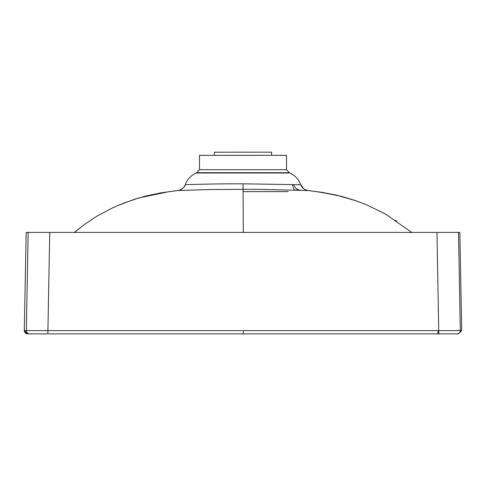 <?xml version="1.0" encoding="UTF-8"?>
<svg xmlns="http://www.w3.org/2000/svg" width="486" height="486" viewBox="0 0 486 486"><rect width="100%" height="100%" fill="white"/><g stroke="black" fill="none" stroke-linecap="round" stroke-linejoin="round"><path stroke-width="0.73" d="M199.503 169.675L199.503 155.332L286.497 155.332L286.497 169.675L199.503 169.675L196.678 172.7L289.322 172.7L289.759 173.01L196.241 173.01L196.678 172.7M177.833 190.542L161.255 192.784L146.158 195.943L134.391 199.303L118.153 205.42M243.304 232.411L243.055 183.823L300.767 184.729L303.707 188.756M173.21 191.065L177.821 190.542C177.59 191.156 184.467 188.768 185.233 184.729L185.233 184.729C183.866 188.076 181.393 190.014 177.821 190.542L209.241 189.552L246.208 189.297M259.032 189.333L308.173 190.542C304.582 190.038 302.11 188.094 300.767 184.729C298.708 179.304 295.038 175.397 289.759 173.01M338.292 195.56L322.923 192.48L308.434 190.573M300.093 190.184L294.255 189.977M458.517 333.858L457.15 333.858A3.171 3.171 -90 0 0 460.321 330.626L47.914 330.626L49.736 232.411L459.859 232.411L461.7 330.626L458.529 333.858M49.736 232.411L26.159 232.411L24.3 330.626L27.483 333.858A3.171 3.171 -90 0 1 24.318 330.626L24.3 330.626M48.8 333.858L27.483 333.858M437.898 331.403L437.898 333.858M457.15 333.858L47.914 333.858L47.914 330.626L24.318 330.626M28.85 333.858L47.215 333.858M30.029 333.858L438.086 333.858M48.418 232.411L74.419 232.411L84.193 224.66L97.066 216.088L112.643 207.862L118.985 205.068M314.539 191.277L335.413 194.886L355.618 200.651L366.559 204.849L385.246 213.87L411.697 232.411L436.896 232.411M196.241 173.01C190.962 175.397 187.292 179.304 185.233 184.729C184.656 184.698 212.109 183.696 243.055 183.823M214.387 155.332L214.387 152.185L271.595 152.142L271.595 155.332M438.785 333.858L436.963 232.411M288.095 191.593L243.164 191.593M243.346 331.349L243.346 333.858M29.512 333.858A3.171 3.171 -90 0 1 26.341 330.626L28.164 232.411M461.682 330.626L460.321 330.626L458.498 232.411M300.257 190.196C297.067 189.765 294.862 187.857 293.635 184.473M286.497 169.675L289.322 172.7M258.777 189.327L243.067 189.291M395.191 220.194L396.728 221.215M309.09 190.64L310.694 190.822M356.53 200.973L355.716 200.682M354.756 200.354L341.421 196.344L319.296 191.927M169.657 191.514L138.929 197.905L123.505 203.203L117.065 205.888M79.449 228.28L74.37 232.411M294.255 189.99L292.129 184.425M308.179 190.542L304.898 189.528"/></g></svg>
